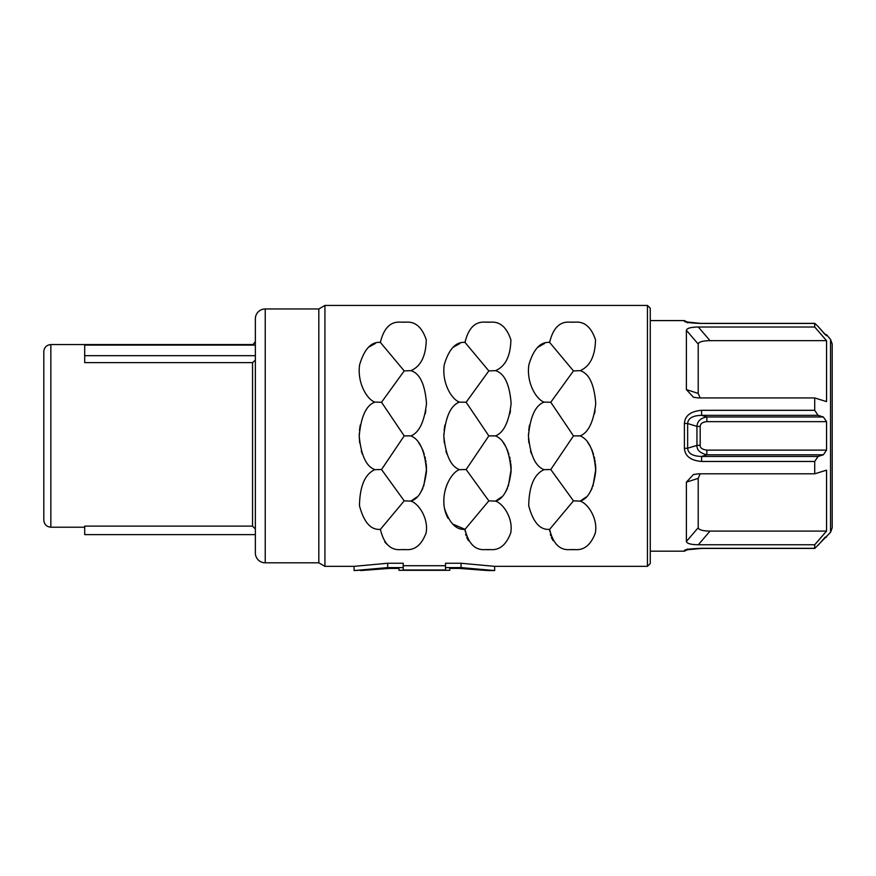 <?xml version="1.0" encoding="UTF-8"?>
<svg xmlns="http://www.w3.org/2000/svg" width="876" height="876" viewBox="0 0 876 876"><rect width="100%" height="100%" fill="white"/><g stroke="black" fill="none" stroke-linecap="round" stroke-linejoin="round"><path stroke-width="1.31" d="M318.82 562.819L265.231 562.819A9.877 9.877 0 0 1 255.354 552.942L255.354 318.82A9.877 9.877 0 0 1 265.231 308.954L318.82 308.954L324.93 305.428L324.93 566.345L318.82 562.819L318.82 308.954M255.354 355.678L84.698 355.678L84.698 345.1L255.354 345.1M84.698 355.678L84.698 362.62L252.54 362.62L255.354 360.156M255.354 528.962L252.54 526.115L84.698 526.115L84.698 534.612L255.354 534.612M43.8 435.887L43.8 351.615C44.216 347.334 46.57 344.98 50.852 344.564L50.852 527.21C46.57 526.794 44.216 524.439 43.8 520.158L43.8 435.887M359.259 433.62L359.215 435.887C361.011 416.527 366.234 405.27 374.862 402.117L381.52 402.248L404.208 435.887L381.52 469.525L404.208 500.864L380.392 529.378M406.475 549.635L400.42 549.635A56.414 39.891 180 0 1 406.475 549.635C415.213 550.117 421.761 544.554 426.097 532.947C428.802 518.504 418.586 503.393 410.877 501.116C419.122 498.696 424.334 488.699 426.502 471.124C425.035 451.271 419.823 439.522 410.877 435.887C419.122 432.635 424.334 421.871 426.502 403.595C425.035 384.312 419.823 373.329 410.877 370.657C420.787 366.398 425.922 356.116 426.262 339.822C422.155 327.493 415.563 321.601 406.475 322.138L400.42 322.138C390.433 321.47 383.754 328.226 380.392 342.417C371.216 341.64 364.296 349.086 359.62 364.766C356.959 382.856 367.164 399.576 374.862 402.117M443.88 433.62L443.836 435.887C445.632 416.527 450.855 405.27 459.484 402.117L466.141 402.248L488.83 435.887L466.141 469.525L488.83 500.864L465.014 529.345L452.542 523.968M491.097 549.635L485.041 549.635A56.414 39.891 180 0 1 491.097 549.635C499.846 550.117 506.383 544.554 510.719 532.947C513.435 518.504 503.207 503.393 495.498 501.116C503.744 498.696 508.956 488.699 511.124 471.124C509.657 451.271 504.445 439.522 495.498 435.887C503.744 432.635 508.956 421.871 511.124 403.595C509.657 384.312 504.445 373.329 495.498 370.657C505.408 366.398 510.544 356.116 510.883 339.822C506.777 327.493 500.185 321.601 491.097 322.138L485.041 322.138C475.055 321.47 468.375 328.226 465.014 342.417C455.838 341.64 448.917 349.086 444.241 364.766C441.581 382.856 451.786 399.576 459.484 402.117M528.502 433.62L528.458 435.887C530.254 416.527 535.477 405.27 544.106 402.117L550.774 402.248L573.462 435.887L550.774 469.525L573.462 500.864L549.635 529.345C552.997 543.547 559.676 550.303 569.663 549.635A56.414 39.891 180 0 1 575.718 549.635C584.467 550.117 591.004 544.554 595.351 532.947C598.056 518.504 587.829 503.393 580.12 501.116L586.099 497.042M573.462 500.864L580.12 501.116C588.376 498.696 593.578 488.699 595.746 471.124C594.278 451.271 589.077 439.522 580.12 435.887C588.376 432.635 593.578 421.871 595.746 403.595C594.278 384.312 589.077 373.329 580.12 370.657C590.03 366.398 595.165 356.116 595.505 339.822C591.399 327.493 584.807 321.601 575.718 322.138L569.663 322.138C559.676 321.47 552.997 328.226 549.635 342.417C540.459 341.64 533.539 349.086 528.874 364.766C526.202 382.856 536.408 399.576 544.106 402.117M595.111 410.603L594.519 413.735M580.12 370.657L573.462 370.909L549.635 342.417L549.69 341.465M556.873 326.945L557.64 326.365M544.565 343.48L537.765 347.279M529.476 425.112L528.732 430.28M510.489 410.603L509.898 413.735M495.498 370.657L488.83 370.909L465.014 342.417L465.068 341.465M472.252 326.945L473.007 326.365M459.944 343.48L453.144 347.279M444.855 425.112L444.11 430.28M425.867 410.603L425.276 413.735M410.877 370.657L404.208 370.909L380.392 342.417L380.447 341.465M387.63 326.945L388.386 326.365M375.322 343.48L368.522 347.279M360.233 425.112L359.478 430.28M400.42 549.635C390.433 550.303 383.754 543.547 380.392 529.345C370.866 530.199 363.879 522.326 359.467 505.726C359.85 486.06 364.974 474.036 374.862 469.645C366.234 466.492 361.011 455.235 359.215 435.887L359.642 442.895M361.284 450.998L362.193 453.812M387.882 545.025L387.291 544.543M387.017 544.314L384.783 541.992M404.208 500.864L410.877 501.116L416.845 497.042M420.852 492.038L421.564 490.834M422.112 489.815L422.812 488.359M423.71 486.18L426.524 469.186M426.524 469.175L426.404 466.01M426.338 465.189L426.207 463.733M425.988 461.959L425.758 460.502M425.44 458.794L425.046 457.031M424.247 454.129L423.82 452.826M423.294 451.359L422.495 449.421M421.038 446.464L419.024 443.234M419.013 443.223L418.608 442.665M465.211 531.622L465.014 529.345C456.188 530.068 449.322 523.038 444.45 508.255C441.099 490.023 451.567 472.12 459.484 469.645C450.855 466.492 445.632 455.235 443.836 435.887L444.263 442.895M445.906 450.998L446.815 453.812M447.964 518.253L447.548 517.497M447.012 516.424L446.585 515.471M446.147 514.42L445.796 513.467M445.424 512.329L445.118 511.266M444.822 510.095L444.559 508.857M444.351 507.675L444.165 506.372M444.022 505.145L443.913 503.788M443.858 502.517L443.836 501.28M443.858 499.813L443.913 498.455M444.012 497.174L444.154 495.805M444.34 494.392L444.537 493.21M444.811 491.754L445.052 490.691M445.424 489.213L445.709 488.206M446.169 486.771L446.486 485.851M447.012 484.483L447.34 483.694M468.408 540.612L466.744 537.492M466.087 535.674L465.693 534.261M488.83 500.864L495.498 501.116L501.466 497.042M505.485 492.038L506.186 490.834M506.733 489.815L507.434 488.359M508.343 486.18L511.146 469.186M511.146 469.175L511.026 466.01M510.96 465.189L510.828 463.733M510.609 461.959L510.38 460.502M510.062 458.794L509.668 457.031M508.868 454.129L508.441 452.826M507.916 451.359L507.116 449.421M505.66 446.464L503.645 443.234M503.634 443.223L503.229 442.665M528.502 438.153L528.885 442.895M530.528 450.998L531.447 453.812M553.03 540.612L551.365 537.492M550.708 535.674L550.314 534.261M549.832 531.622L549.635 529.345C540.109 530.199 533.134 522.326 528.71 505.726C529.093 486.06 534.229 474.036 544.106 469.645L550.774 469.525M590.106 492.038L590.807 490.834M591.355 489.815L592.056 488.359M592.964 486.18L595.768 469.186M595.768 469.175L595.647 466.01M595.592 465.189L595.45 463.733M595.231 461.959L595.001 460.502M594.684 458.794L594.289 457.031M593.49 454.129L593.074 452.826M592.537 451.359L591.749 449.421M590.282 446.464L588.267 443.234M588.256 443.223L587.851 442.665M575.718 549.635L569.663 549.635M528.458 435.887C530.254 455.235 535.477 466.492 544.106 469.645M465.014 529.345C468.375 543.547 475.055 550.303 485.041 549.635M360.66 570.572L389.24 568.425L354.079 570.572L354.079 566.345L387.696 563.257L403.212 563.257L403.212 567.593L387.696 567.593L387.696 563.257M445.523 565.721L403.212 565.721M461.039 563.257L445.523 563.257L445.523 567.593L461.039 567.593L461.039 563.257L494.655 566.345L494.655 570.572L461.039 567.593M459.495 568.425L488.074 570.572L459.495 568.425L449.76 568.425L449.76 570.309L398.985 570.309L398.985 568.425L389.24 568.425M403.212 567.593L403.212 569.98L445.523 569.98L445.523 567.593M354.079 570.572L387.696 567.593M398.985 570.309L398.985 568.425M449.76 570.309L449.76 568.425M374.862 469.645L381.52 469.525M410.877 435.887L404.208 435.887M404.208 370.909L381.52 402.248M400.42 322.138A56.414 39.891 180 0 0 406.475 322.138M459.484 469.645L466.141 469.525M495.498 435.887L488.83 435.887M488.83 370.909L466.141 402.248M485.041 322.138A56.414 39.891 180 0 0 491.097 322.138M580.12 435.887L573.462 435.887M573.462 370.909L550.774 402.248M569.663 322.138A56.414 39.891 180 0 0 575.718 322.138M647.441 305.428L647.441 566.345L650.266 563.52L650.266 308.243L647.441 305.428L324.93 305.428M832.2 435.887L832.2 343.994L832.2 435.887L832.2 343.994L830.547 339.461L830.547 532.301L832.2 527.779L832.2 343.994M826.55 450.111L706.855 450.111C702.202 449.454 699.979 447.844 700.187 445.271L700.187 426.502C700.384 423.634 702.607 422.013 706.855 421.652L826.55 421.652L826.55 450.111L823.352 454.797L706.855 454.797C700.099 453.155 696.792 450.034 696.946 445.413L687.649 448.216L684.408 448.381L684.408 423.393C684.999 415.629 690.737 411.271 701.621 410.307L701.621 415.334L706.855 416.976L823.352 416.976L818.064 415.334L814.713 410.307L814.713 397.945L826.55 401.613L826.55 340.665L814.713 327.011L698.314 327.011L710.009 340.665L826.55 340.665L822.279 335.738M650.266 551.179L684.408 551.179L684.408 550.5C684.999 549.416 690.737 548.683 701.621 548.31L814.713 548.31L814.713 544.762L826.55 531.097L826.55 470.16L814.713 473.817L814.713 461.466L818.064 456.44L823.352 454.797M830.547 532.301L814.8 548.42L701.621 548.42L814.8 548.42M826.55 537.076L825.269 537.076L818.064 545.277M814.713 544.762L698.314 544.762C690.89 544.642 686.915 543.547 686.379 541.488L686.379 482.172L698.216 478.362L700.154 473.817L698.216 478.362L698.216 527.735C698.741 529.87 702.672 530.987 710.009 531.097L826.55 531.097L822.279 536.035M826.397 335.694L818.064 326.485L825.269 334.687L826.55 334.687L826.506 335.738M818.064 326.485L814.8 323.353L701.621 323.353L814.8 323.353M686.861 322.05A4.227 4.205 0 0 0 684.408 321.262C685.032 322.357 690.77 323.091 701.621 323.463L814.713 323.463L814.713 327.011M826.55 421.652L823.352 416.976M710.009 340.665C702.683 340.775 698.741 341.903 698.216 344.038L698.216 393.412L700.154 397.945L698.216 393.412L686.379 389.601L693.398 397.222L698.314 397.945L814.713 397.945M698.314 327.011C690.89 327.12 686.915 328.215 686.379 330.285L686.379 389.601M684.441 422.506L684.408 423.371L687.649 423.557C687.999 418.301 692.653 415.563 701.621 415.334L818.064 415.334M686.379 482.172L693.398 474.551L698.314 473.817L814.713 473.817M814.713 461.466L701.621 461.466C690.77 460.535 685.032 456.177 684.408 448.381M706.855 450.111L706.855 454.797L701.621 456.44C692.686 456.232 688.021 453.483 687.649 448.216L687.649 423.546L696.946 426.36C697.395 421.17 700.701 418.038 706.855 416.976L706.855 421.652M701.621 461.466L701.621 456.44L818.064 456.44M686.379 330.285L698.216 344.038M698.216 527.735L686.379 541.488M689.751 390.685L691.482 391.233M695.292 392.47L698.216 393.412M650.266 320.583L684.408 320.583L684.408 321.262A4.227 4.205 179.6 0 1 685.59 321.437M701.621 323.463L686.532 321.941L687.671 322.828M710.009 531.097L698.314 544.762M684.408 550.5A4.227 4.205 0.4 0 0 686.861 549.723M701.621 548.31L698.533 548.464M255.354 341.739L252.54 345.1M252.54 362.62L252.54 526.115M265.231 562.819L265.231 308.954M701.621 410.307L814.713 410.307M700.187 426.502L696.946 426.36L696.946 445.413L700.187 445.271M687.649 322.237L684.408 320.583M84.698 527.21L50.852 527.21M252.54 344.564L50.852 344.564M647.441 566.345L494.655 566.345M354.079 566.345L324.93 566.345M494.655 570.572L488.074 570.572M830.547 339.461L826.55 334.687M692.215 322.894L687.649 322.094M695.555 323.167L699.212 323.321M687.649 549.668L684.408 551.179M687.671 548.934L686.521 549.832L701.621 548.42M695.555 548.595L692.215 548.869"/></g></svg>
